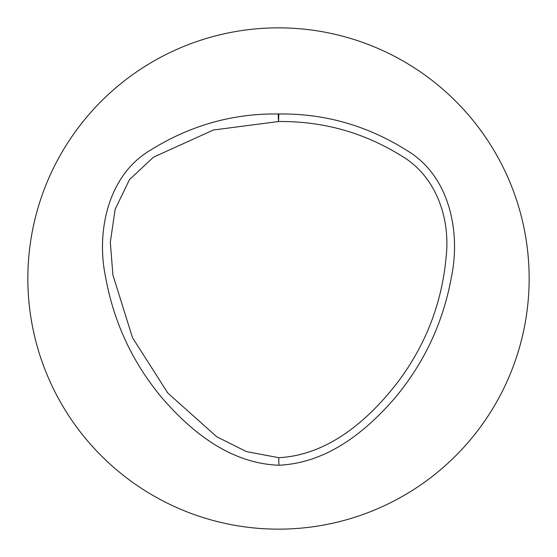 <?xml version="1.0" encoding="UTF-8"?>
<svg xmlns="http://www.w3.org/2000/svg" width="557" height="557" viewBox="0 0 557 557"><rect width="100%" height="100%" fill="white"/><g stroke="black" fill="none" stroke-linecap="round" stroke-linejoin="round"><path stroke-width="0.84" d="M278.855 113.976C324.849 113.363 367.808 125.701 407.724 150.989C450.147 176.646 460.43 232.742 451.636 275.812C443.595 321.486 424.782 362.099 395.192 397.656C366.214 431.16 327.934 462.895 278.848 465.248C229.581 463.368 190.954 431.271 162.031 397.935C132.413 362.475 113.544 321.904 105.426 276.223C96.493 233.195 107.028 176.666 149.165 150.961C189.213 125.701 232.206 113.377 278.138 113.976A7.561 7.561 0 0 1 278.855 113.976L278.493 121.523L213.345 130.018L153.474 157.178L129.447 179.667L115.118 209.362L110.328 242.218L112.897 274.998L132.51 337.695L167.831 393.082L216.791 436.792L246.466 451.602L278.806 457.687C328.825 455.125 369.674 419.024 398.568 381.12C426.342 343.753 442.237 301.943 446.254 255.691C450.202 217.676 435.901 176.082 401.541 155.911C363.958 132.538 322.935 121.071 278.493 121.523L278.138 113.976M278.5 27.85A250.65 250.65 0 0 1 495.57 403.825A250.65 250.65 0 0 1 61.43 403.825A250.65 250.65 0 0 1 278.5 27.85M278.806 457.687L278.848 465.248"/></g></svg>
